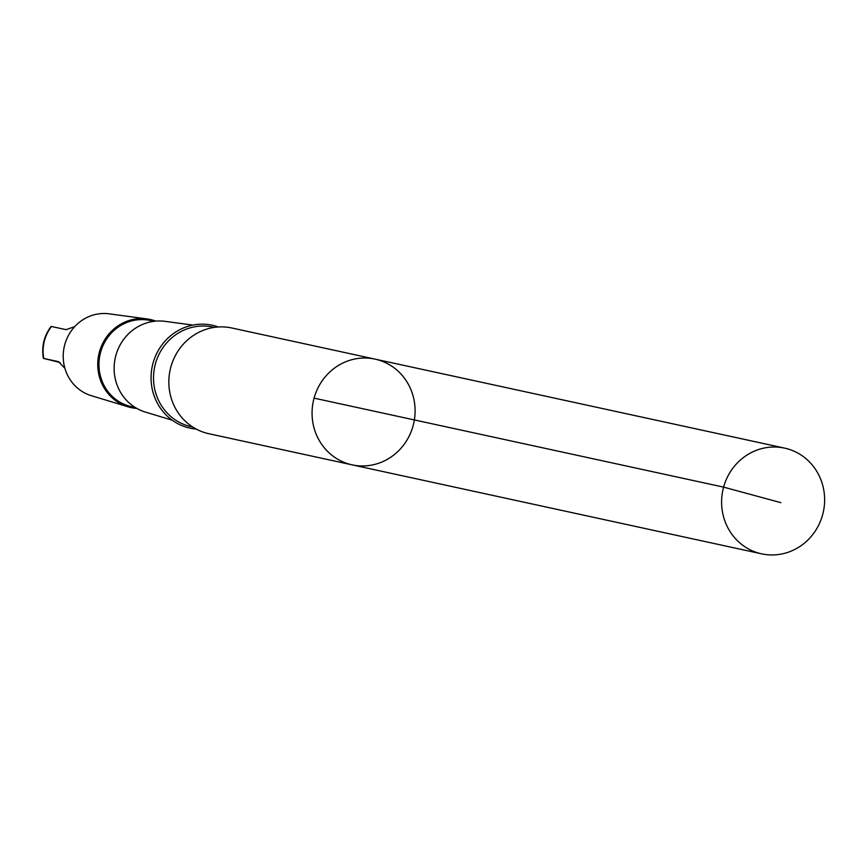<?xml version="1.0" encoding="UTF-8"?>
<svg xmlns="http://www.w3.org/2000/svg" width="868" height="868" viewBox="0 0 868 868"><rect width="100%" height="100%" fill="white"/><g stroke="black" fill="none" stroke-linecap="round" stroke-linejoin="round"><path stroke-width="1.3" d="M352.093 464.847L208.862 433.718A54.098 51.386 -77.7 0 1 168.869 379.989A54.098 51.386 -77.7 0 1 212.649 327.67A54.098 51.386 -77.7 0 1 231.832 327.995L375.063 359.124A54.098 51.386 102.3 0 0 355.88 358.799A54.098 51.386 102.3 0 0 312.1 411.106A54.098 51.386 102.3 0 0 352.093 464.847A54.098 51.386 102.3 0 0 413.797 422.9A54.098 51.386 102.3 0 0 375.063 359.124A54.098 51.386 102.3 0 0 355.88 358.799A54.098 51.386 102.3 0 0 312.1 411.106A54.098 51.386 102.3 0 0 352.093 464.847L761.627 553.838A54.098 51.396 -77.7 0 1 721.634 500.109A54.098 51.396 -77.7 0 1 765.424 447.79A54.098 51.396 -77.7 0 1 784.607 448.116A54.098 51.396 -77.7 0 1 824.6 501.845A54.098 51.396 -77.7 0 1 780.809 554.164A54.098 51.396 -77.7 0 1 761.627 553.838M196.19 429.063A52.644 50.008 -77.7 0 1 151.075 379.132A52.644 50.008 -77.7 0 1 193.694 324.936A52.644 50.008 -77.7 0 1 218.378 326.976M172.222 420.21L145.303 412.04A46.546 44.214 -77.7 0 1 114.25 364.885A46.546 44.214 -77.7 0 1 151.835 321.648A46.546 44.214 -77.7 0 1 165.007 321.344L192.902 325.088M135.299 407.515L131.6 406.712A44.116 41.903 -77.7 0 1 98.985 362.9A44.116 41.903 -77.7 0 1 134.692 320.238A44.116 41.903 -77.7 0 1 150.338 320.509L154.037 321.312M136.829 408.427A45.082 42.825 -77.7 0 1 127.932 406.777A45.082 42.825 -77.7 0 1 97.867 361.099A45.082 42.825 -77.7 0 1 134.258 319.218A45.082 42.825 -77.7 0 1 147.017 318.925A45.082 42.825 -77.7 0 1 155.795 321.117M127.932 406.777L91.335 395.678A42 39.895 -77.7 0 1 63.321 353.124A42 39.895 -77.7 0 1 97.227 314.108A42 39.895 -77.7 0 1 109.118 313.836L147.017 318.925M64.905 368.347L58.449 361.641L43.4 358.375C41.393 346.614 43.964 335.959 51.114 326.422L66.098 329.666L74.746 326.596M51.483 326.498A38.496 36.565 -77.7 0 0 43.769 358.451L60.087 362.509M314.075 398.141L723.619 487.132L780.82 502.648M192.729 427.023L191.242 426.698A50.973 48.424 -77.7 0 1 153.56 376.061A50.973 48.424 -77.7 0 1 194.812 326.769A50.973 48.424 -77.7 0 1 212.888 327.073L214.374 327.399M375.063 359.124L784.607 448.116"/></g></svg>
